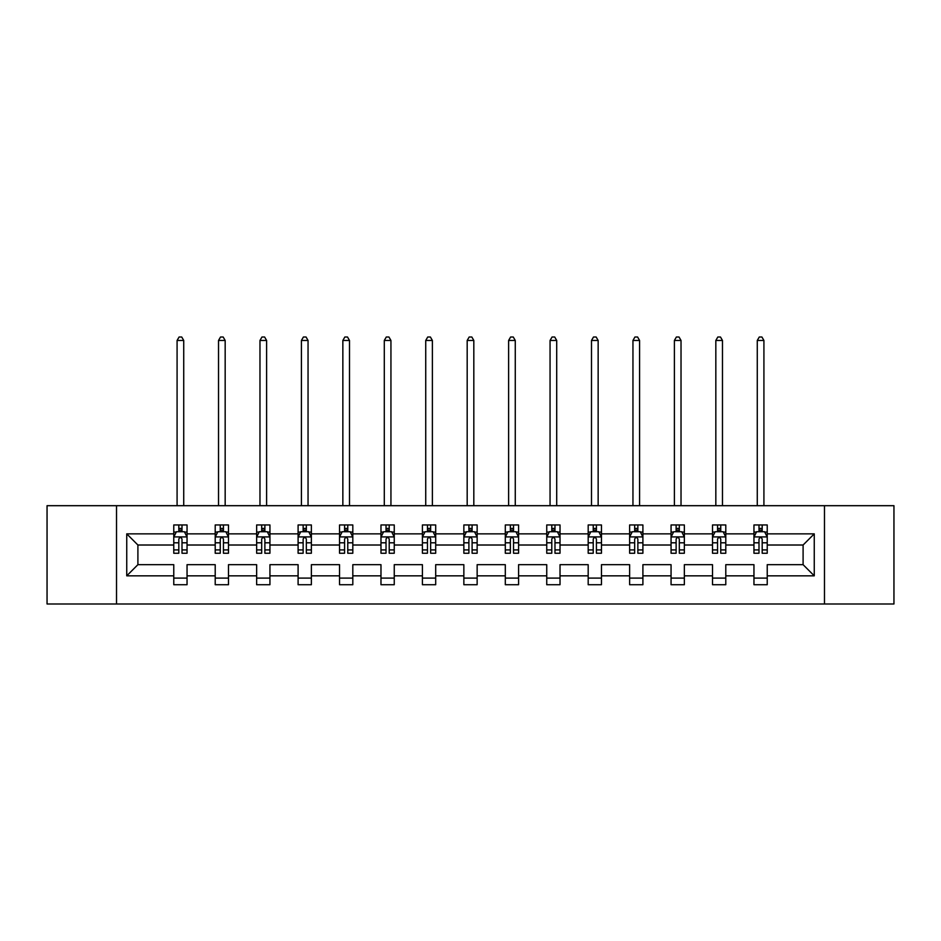 <?xml version="1.0" encoding="UTF-8"?>
<svg xmlns="http://www.w3.org/2000/svg" width="941" height="941" viewBox="0 0 941 941"><rect width="100%" height="100%" fill="white"/><g stroke="black" fill="none" stroke-linecap="round" stroke-linejoin="round"><path stroke-width="1.41" d="M824.481 505.693L47.05 505.693L47.05 603.993L893.95 603.993L893.95 505.693L824.481 505.693L824.481 603.993M767.233 575.833L767.233 564.671L803.096 564.671L814.259 575.833L767.233 575.833L767.233 584.726L753.953 584.726L753.953 575.833L725.793 575.833L725.793 584.726L712.513 584.726L712.513 575.833L684.354 575.833L684.354 584.726L671.062 584.726L671.062 575.833L642.903 575.833L642.903 584.726L629.623 584.726L629.623 575.833L601.464 575.833L601.464 584.726L588.184 584.726L588.184 575.833L560.024 575.833L560.024 584.726L546.745 584.726L546.745 575.833L518.585 575.833L518.585 584.726L505.305 584.726L505.305 575.833L477.146 575.833L477.146 584.726L463.854 584.726L463.854 575.833L435.695 575.833L435.695 584.726L422.415 584.726L422.415 575.833L394.255 575.833L394.255 584.726L380.976 584.726L380.976 575.833L352.816 575.833L352.816 584.726L339.536 584.726L339.536 575.833L311.377 575.833L311.377 584.726L298.097 584.726L298.097 575.833L269.938 575.833L269.938 584.726L256.646 584.726L256.646 575.833L228.487 575.833L228.487 584.726L215.207 584.726L215.207 575.833L187.047 575.833L187.047 584.726L173.767 584.726L173.767 575.833L126.741 575.833L126.741 533.853L173.767 533.853L173.767 524.96L187.047 524.96L187.047 533.853L215.207 533.853L215.207 524.96L228.487 524.96L228.487 533.853L256.646 533.853L256.646 524.96L269.938 524.96L269.938 533.853L298.097 533.853L298.097 524.96L311.377 524.96L311.377 533.853L339.536 533.853L339.536 524.96L352.816 524.96L352.816 533.853L380.976 533.853L380.976 524.96L394.255 524.96L394.255 533.853L422.415 533.853L422.415 524.96L435.695 524.96L435.695 533.853L463.854 533.853L463.854 524.96L477.146 524.96L477.146 533.853L505.305 533.853L505.305 524.96L518.585 524.96L518.585 533.853L546.745 533.853L546.745 524.96L560.024 524.96L560.024 533.853L588.184 533.853L588.184 524.96L601.464 524.96L601.464 533.853L629.623 533.853L629.623 524.96L642.903 524.96L642.903 533.853L671.062 533.853L671.062 524.96L684.354 524.96L684.354 533.853L712.513 533.853L712.513 524.96L725.793 524.96L725.793 533.853L753.953 533.853L753.953 524.96L767.233 524.96L767.233 533.853L814.259 533.853L814.259 575.833M116.519 603.993L116.519 505.693M753.953 533.853L753.953 545.015L725.793 545.015L725.793 533.853M725.793 575.833L725.793 564.671L753.953 564.671L753.953 575.833M712.513 533.853L712.513 545.015L684.354 545.015L684.354 533.853M684.354 575.833L684.354 564.671L712.513 564.671L712.513 575.833M671.062 533.853L671.062 545.015L642.903 545.015L642.903 533.853M642.903 575.833L642.903 564.671L671.062 564.671L671.062 575.833M629.623 533.853L629.623 545.015L601.464 545.015L601.464 533.853M601.464 575.833L601.464 564.671L629.623 564.671L629.623 575.833M588.184 533.853L588.184 545.015L560.024 545.015L560.024 533.853M560.024 575.833L560.024 564.671L588.184 564.671L588.184 575.833M546.745 533.853L546.745 545.015L518.585 545.015L518.585 533.853M518.585 575.833L518.585 564.671L546.745 564.671L546.745 575.833M505.305 533.853L505.305 545.015L477.146 545.015L477.146 533.853M477.146 575.833L477.146 564.671L505.305 564.671L505.305 575.833M463.854 533.853L463.854 545.015L435.695 545.015L435.695 533.853M435.695 575.833L435.695 564.671L463.854 564.671L463.854 575.833M422.415 533.853L422.415 545.015L394.255 545.015L394.255 533.853M394.255 575.833L394.255 564.671L422.415 564.671L422.415 575.833M380.976 533.853L380.976 545.015L352.816 545.015L352.816 533.853M352.816 575.833L352.816 564.671L380.976 564.671L380.976 575.833M339.536 533.853L339.536 545.015L311.377 545.015L311.377 533.853M311.377 575.833L311.377 564.671L339.536 564.671L339.536 575.833M298.097 533.853L298.097 545.015L269.938 545.015L269.938 533.853M269.938 575.833L269.938 564.671L298.097 564.671L298.097 575.833M256.646 533.853L256.646 545.015L228.487 545.015L228.487 533.853M228.487 575.833L228.487 564.671L256.646 564.671L256.646 575.833M215.207 533.853L215.207 545.015L187.047 545.015L187.047 533.853M187.047 575.833L187.047 564.671L215.207 564.671L215.207 575.833M173.767 533.853L173.767 545.015L137.904 545.015L137.904 564.671L173.767 564.671L173.767 575.833M126.741 533.853L137.904 545.015M803.096 564.671L803.096 545.015L767.233 545.015L767.233 533.853M758.999 531.594L762.186 531.594M717.56 531.594L720.747 531.594M676.12 531.594L679.308 531.594M634.669 531.594L637.857 531.594M593.23 531.594L596.418 531.594M551.791 531.594L554.978 531.594M510.351 531.594L513.539 531.594M468.9 531.594L472.1 531.594M427.461 531.594L430.649 531.594M386.022 531.594L389.209 531.594M344.582 531.594L347.77 531.594M303.143 531.594L306.331 531.594M261.692 531.594L264.88 531.594M220.253 531.594L223.44 531.594M178.814 531.594L182.001 531.594M173.767 578.092L187.047 578.092M215.207 578.092L228.487 578.092M256.646 578.092L269.938 578.092M298.097 578.092L311.377 578.092M339.536 578.092L352.816 578.092M380.976 578.092L394.255 578.092M422.415 578.092L435.695 578.092M463.854 578.092L477.146 578.092M505.305 578.092L518.585 578.092M546.745 578.092L560.024 578.092M588.184 578.092L601.464 578.092M629.623 578.092L642.903 578.092M671.062 578.092L684.354 578.092M712.513 578.092L725.793 578.092M753.953 578.092L767.233 578.092M137.904 564.671L126.741 575.833M814.259 533.853L803.096 545.015M182.001 528.407L178.814 528.407M176.261 532.053L173.767 532.053L173.767 524.96L178.814 524.96L178.814 531.736M173.767 549.92L173.767 553.249L178.814 553.249L178.814 549.92L173.767 549.92L173.767 545.015M187.047 545.015L187.047 553.249L182.001 553.249L182.001 539.04C180.943 536.993 179.872 536.993 178.814 539.04L178.814 549.92M184.554 532.053L187.047 532.053L187.047 524.96L182.001 524.96L182.001 531.736M187.047 537.04L184.389 531.736L176.426 531.736L173.767 537.04M183.73 505.693L183.73 340.466L177.084 340.466L177.084 505.693M177.084 340.466L179.084 337.007L181.731 337.007L183.73 340.466M223.44 528.407L220.253 528.407M217.7 532.053L215.207 532.053L215.207 524.96L220.253 524.96L220.253 531.736M215.207 549.92L215.207 553.249L220.253 553.249L220.253 549.92L215.207 549.92L215.207 545.015M228.487 545.015L228.487 553.249L223.44 553.249L223.44 539.04C222.382 536.993 221.323 536.993 220.253 539.04L220.253 549.92M225.993 532.053L228.487 532.053L228.487 524.96L223.44 524.96L223.44 531.736M228.487 537.04L225.828 531.736L217.865 531.736L215.207 537.04M225.17 505.693L225.17 340.466L218.524 340.466L218.524 505.693M218.524 340.466L220.523 337.007L223.182 337.007L225.17 340.466M264.88 528.407L261.692 528.407M259.151 532.053L256.646 532.053L256.646 524.96L261.692 524.96L261.692 531.736M256.646 549.92L256.646 553.249L261.692 553.249L261.692 549.92L256.646 549.92L256.646 545.015M269.938 545.015L269.938 553.249L264.88 553.249L264.88 539.04C263.821 536.993 262.762 536.993 261.692 539.04L261.692 549.92M267.432 532.053L269.938 532.053L269.938 524.96L264.88 524.96L264.88 531.736M269.938 537.04L267.279 531.736L259.304 531.736L256.646 537.04M266.609 505.693L266.609 340.466L259.975 340.466L259.975 505.693M259.975 340.466L261.963 337.007L264.621 337.007L266.609 340.466M306.331 528.407L303.143 528.407M300.591 532.053L298.097 532.053L298.097 524.96L303.143 524.96L303.143 531.736M298.097 549.92L298.097 553.249L303.143 553.249L303.143 549.92L298.097 549.92L298.097 545.015M311.377 545.015L311.377 553.249L306.331 553.249L306.331 539.04C305.26 536.993 304.202 536.993 303.143 539.04L303.143 549.92M308.871 532.053L311.377 532.053L311.377 524.96L306.331 524.96L306.331 531.736M311.377 537.04L308.719 531.736L300.744 531.736L298.097 537.04M308.048 505.693L308.048 340.466L301.414 340.466L301.414 505.693M301.414 340.466L303.402 337.007L306.06 337.007L308.048 340.466M347.77 528.407L344.582 528.407M342.03 532.053L339.536 532.053L339.536 524.96L344.582 524.96L344.582 531.736M339.536 549.92L339.536 553.249L344.582 553.249L344.582 549.92L339.536 549.92L339.536 545.015M352.816 545.015L352.816 553.249L347.77 553.249L347.77 539.04C346.711 536.993 345.641 536.993 344.582 539.04L344.582 549.92M350.323 532.053L352.816 532.053L352.816 524.96L347.77 524.96L347.77 531.736M352.816 537.04L350.158 531.736L342.195 531.736L339.536 537.04M349.499 505.693L349.499 340.466L342.853 340.466L342.853 505.693M342.853 340.466L344.841 337.007L347.5 337.007L349.499 340.466M389.209 528.407L386.022 528.407M383.469 532.053L380.976 532.053L380.976 524.96L386.022 524.96L386.022 531.736M380.976 549.92L380.976 553.249L386.022 553.249L386.022 549.92L380.976 549.92L380.976 545.015M394.255 545.015L394.255 553.249L389.209 553.249L389.209 539.04C388.151 536.993 387.092 536.993 386.022 539.04L386.022 549.92M391.762 532.053L394.255 532.053L394.255 524.96L389.209 524.96L389.209 531.736M394.255 537.04L391.597 531.736L383.634 531.736L380.976 537.04M390.938 505.693L390.938 340.466L384.293 340.466L384.293 505.693M384.293 340.466L386.292 337.007L388.939 337.007L390.938 340.466M430.649 528.407L427.461 528.407M424.909 532.053L422.415 532.053L422.415 524.96L427.461 524.96L427.461 531.736M422.415 549.92L422.415 553.249L427.461 553.249L427.461 549.92L422.415 549.92L422.415 545.015M435.695 545.015L435.695 553.249L430.649 553.249L430.649 539.04C429.59 536.993 428.531 536.993 427.461 539.04L427.461 549.92M433.201 532.053L435.695 532.053L435.695 524.96L430.649 524.96L430.649 531.736M435.695 537.04L433.048 531.736L425.073 531.736L422.415 537.04M432.378 505.693L432.378 340.466L425.732 340.466L425.732 505.693M425.732 340.466L427.732 337.007L430.39 337.007L432.378 340.466M472.1 528.407L468.9 528.407M466.36 532.053L463.854 532.053L463.854 524.96L468.9 524.96L468.9 531.736M463.854 549.92L463.854 553.249L468.9 553.249L468.9 549.92L463.854 549.92L463.854 545.015M477.146 545.015L477.146 553.249L472.1 553.249L472.1 539.04C471.029 536.993 469.971 536.993 468.9 539.04L468.9 549.92M474.64 532.053L477.146 532.053L477.146 524.96L472.1 524.96L472.1 531.736M477.146 537.04L474.487 531.736L466.513 531.736L463.854 537.04M473.817 505.693L473.817 340.466L467.183 340.466L467.183 505.693M467.183 340.466L469.171 337.007L471.829 337.007L473.817 340.466M513.539 528.407L510.351 528.407M507.799 532.053L505.305 532.053L505.305 524.96L510.351 524.96L510.351 531.736M505.305 549.92L505.305 553.249L510.351 553.249L510.351 549.92L505.305 549.92L505.305 545.015M518.585 545.015L518.585 553.249L513.539 553.249L513.539 539.04C512.48 536.993 511.41 536.993 510.351 539.04L510.351 549.92M516.091 532.053L518.585 532.053L518.585 524.96L513.539 524.96L513.539 531.736M518.585 537.04L515.927 531.736L507.952 531.736L505.305 537.04M515.268 505.693L515.268 340.466L508.622 340.466L508.622 505.693M508.622 340.466L510.61 337.007L513.268 337.007L515.268 340.466M554.978 528.407L551.791 528.407M549.238 532.053L546.745 532.053L546.745 524.96L551.791 524.96L551.791 531.736M546.745 549.92L546.745 553.249L551.791 553.249L551.791 549.92L546.745 549.92L546.745 545.015M560.024 545.015L560.024 553.249L554.978 553.249L554.978 539.04C553.92 536.993 552.849 536.993 551.791 539.04L551.791 549.92M557.531 532.053L560.024 532.053L560.024 524.96L554.978 524.96L554.978 531.736M560.024 537.04L557.366 531.736L549.403 531.736L546.745 537.04M556.707 505.693L556.707 340.466L550.062 340.466L550.062 505.693M550.062 340.466L552.061 337.007L554.708 337.007L556.707 340.466M596.418 528.407L593.23 528.407M590.677 532.053L588.184 532.053L588.184 524.96L593.23 524.96L593.23 531.736M588.184 549.92L588.184 553.249L593.23 553.249L593.23 549.92L588.184 549.92L588.184 545.015M601.464 545.015L601.464 553.249L596.418 553.249L596.418 539.04C595.359 536.993 594.3 536.993 593.23 539.04L593.23 549.92M598.97 532.053L601.464 532.053L601.464 524.96L596.418 524.96L596.418 531.736M601.464 537.04L598.805 531.736L590.842 531.736L588.184 537.04M598.147 505.693L598.147 340.466L591.501 340.466L591.501 505.693M591.501 340.466L593.5 337.007L596.159 337.007L598.147 340.466M637.857 528.407L634.669 528.407M632.129 532.053L629.623 532.053L629.623 524.96L634.669 524.96L634.669 531.736M629.623 549.92L629.623 553.249L634.669 553.249L634.669 549.92L629.623 549.92L629.623 545.015M642.903 545.015L642.903 553.249L637.857 553.249L637.857 539.04C636.798 536.993 635.74 536.993 634.669 539.04L634.669 549.92M640.409 532.053L642.903 532.053L642.903 524.96L637.857 524.96L637.857 531.736M642.903 537.04L640.256 531.736L632.281 531.736L629.623 537.04M639.586 505.693L639.586 340.466L632.952 340.466L632.952 505.693M632.952 340.466L634.94 337.007L637.598 337.007L639.586 340.466M679.308 528.407L676.12 528.407M673.568 532.053L671.062 532.053L671.062 524.96L676.12 524.96L676.12 531.736M671.062 549.92L671.062 553.249L676.12 553.249L676.12 549.92L671.062 549.92L671.062 545.015M684.354 545.015L684.354 553.249L679.308 553.249L679.308 539.04C678.238 536.993 677.179 536.993 676.12 539.04L676.12 549.92M681.849 532.053L684.354 532.053L684.354 524.96L679.308 524.96L679.308 531.736M684.354 537.04L681.696 531.736L673.721 531.736L671.062 537.04M681.025 505.693L681.025 340.466L674.391 340.466L674.391 505.693M674.391 340.466L676.379 337.007L679.037 337.007L681.025 340.466M720.747 528.407L717.56 528.407M715.007 532.053L712.513 532.053L712.513 524.96L717.56 524.96L717.56 531.736M712.513 549.92L712.513 553.249L717.56 553.249L717.56 549.92L712.513 549.92L712.513 545.015M725.793 545.015L725.793 553.249L720.747 553.249L720.747 539.04C719.689 536.993 718.618 536.993 717.56 539.04L717.56 549.92M723.3 532.053L725.793 532.053L725.793 524.96L720.747 524.96L720.747 531.736M725.793 537.04L723.135 531.736L715.172 531.736L712.513 537.04M722.476 505.693L722.476 340.466L715.83 340.466L715.83 505.693M715.83 340.466L717.818 337.007L720.477 337.007L722.476 340.466M762.186 528.407L758.999 528.407M756.446 532.053L753.953 532.053L753.953 524.96L758.999 524.96L758.999 531.736M753.953 549.92L753.953 553.249L758.999 553.249L758.999 549.92L753.953 549.92L753.953 545.015M767.233 545.015L767.233 553.249L762.186 553.249L762.186 539.04C761.128 536.993 760.057 536.993 758.999 539.04L758.999 549.92M764.739 532.053L767.233 532.053L767.233 524.96L762.186 524.96L762.186 531.736M767.233 537.04L764.574 531.736L756.611 531.736L753.953 537.04M763.916 505.693L763.916 340.466L757.27 340.466L757.27 505.693M757.27 340.466L759.269 337.007L761.916 337.007L763.916 340.466M186.977 536.911L173.838 536.911M187.047 549.92L182.001 549.92M178.814 542.804L173.767 542.804M187.047 542.804L182.001 542.804M182.001 530.101L178.814 530.101M228.428 536.911L215.277 536.911M228.487 549.92L223.44 549.92M220.253 542.804L215.207 542.804M228.487 542.804L223.44 542.804M223.44 530.101L220.253 530.101M269.867 536.911L256.717 536.911M269.938 549.92L264.88 549.92M261.692 542.804L256.646 542.804M269.938 542.804L264.88 542.804M264.88 530.101L261.692 530.101M311.306 536.911L298.156 536.911M311.377 549.92L306.331 549.92M303.143 542.804L298.097 542.804M311.377 542.804L306.331 542.804M306.331 530.101L303.143 530.101M352.746 536.911L339.595 536.911M352.816 549.92L347.77 549.92M344.582 542.804L339.536 542.804M352.816 542.804L347.77 542.804M347.77 530.101L344.582 530.101M394.197 536.911L381.046 536.911M394.255 549.92L389.209 549.92M386.022 542.804L380.976 542.804M394.255 542.804L389.209 542.804M389.209 530.101L386.022 530.101M435.636 536.911L422.485 536.911M435.695 549.92L430.649 549.92M427.461 542.804L422.415 542.804M435.695 542.804L430.649 542.804M430.649 530.101L427.461 530.101M477.075 536.911L463.925 536.911M477.146 549.92L472.1 549.92M468.9 542.804L463.854 542.804M477.146 542.804L472.1 542.804M472.1 530.101L468.9 530.101M518.515 536.911L505.364 536.911M518.585 549.92L513.539 549.92M510.351 542.804L505.305 542.804M518.585 542.804L513.539 542.804M513.539 530.101L510.351 530.101M559.954 536.911L546.803 536.911M560.024 549.92L554.978 549.92M551.791 542.804L546.745 542.804M560.024 542.804L554.978 542.804M554.978 530.101L551.791 530.101M601.405 536.911L588.254 536.911M601.464 549.92L596.418 549.92M593.23 542.804L588.184 542.804M601.464 542.804L596.418 542.804M596.418 530.101L593.23 530.101M642.844 536.911L629.694 536.911M642.903 549.92L637.857 549.92M634.669 542.804L629.623 542.804M642.903 542.804L637.857 542.804M637.857 530.101L634.669 530.101M684.283 536.911L671.133 536.911M684.354 549.92L679.308 549.92M676.12 542.804L671.062 542.804M684.354 542.804L679.308 542.804M679.308 530.101L676.12 530.101M725.723 536.911L712.572 536.911M725.793 549.92L720.747 549.92M717.56 542.804L712.513 542.804M725.793 542.804L720.747 542.804M720.747 530.101L717.56 530.101M767.162 536.911L754.023 536.911M767.233 549.92L762.186 549.92M758.999 542.804L753.953 542.804M767.233 542.804L762.186 542.804M762.186 530.101L758.999 530.101"/></g></svg>
